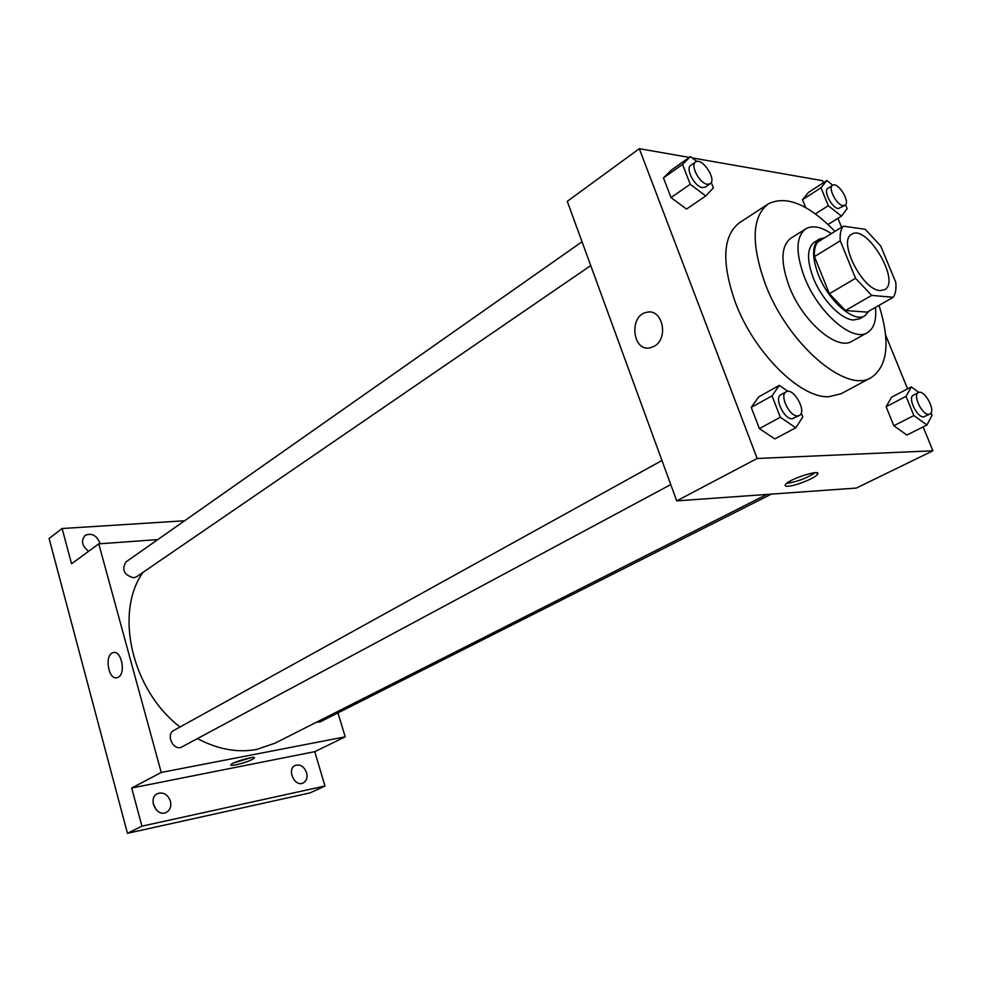 <?xml version="1.0" encoding="UTF-8"?>
<svg xmlns="http://www.w3.org/2000/svg" width="982" height="982" viewBox="0 0 982 982"><rect width="100%" height="100%" fill="white"/><g stroke="black" fill="none" stroke-linecap="round" stroke-linejoin="round"><path stroke-width="1.47" d="M880.179 290.574C862.577 290.488 837.474 240.75 851.664 234.281C866.664 223.528 901.218 281.674 884.598 289.715L880.179 290.574M895.756 282.313L880.744 246.028L865.191 229.26L843.366 226.179C840.764 229.334 839.733 234.207 840.248 240.811L855.531 278.311L871.672 295.398L893.227 297.276C895.596 293.863 896.443 288.88 895.756 282.313M840.248 240.811L814.459 256.621L829.385 293.728L855.531 278.311M871.672 295.398L845.453 310.533L867.204 312.116L893.227 297.276M845.453 310.533L829.385 293.728M814.459 256.621C814.017 250.054 815.121 245.181 817.797 242.014L843.366 226.179M824.782 237.693L819.307 239.154C812.04 244.825 811.733 256.695 818.387 274.776C828.415 300.971 854.009 323.225 864.847 315.799L869.082 311.036M864.847 315.799L859.704 318.72L853.591 319.997C841.181 319.702 821.627 299.449 813.268 277.857C806.639 259.813 806.983 247.955 814.274 242.272L819.307 239.154M831.361 233.618C820.915 226.658 812.372 225.074 805.743 228.867C795.923 236.539 795.469 252.583 804.381 276.998C817.92 312.571 852.695 342.644 867.401 332.64C873.98 328.565 876.656 320.157 875.441 307.415M805.743 228.867L790.866 238.221C780.948 245.966 780.371 261.961 789.135 286.228C802.478 321.593 837.204 351.298 852.069 341.22L867.401 332.64M834.958 231.384C808.407 204.121 786.14 194.988 768.169 203.961C751.844 216.862 750.899 243.573 765.346 284.129C787.748 344.093 846.472 394.101 871.304 377.53C887.851 365.979 890.428 341.92 879.025 305.377M871.304 377.53L840.973 393.819L828.489 396.753C800.035 398.14 753.931 352.415 735.383 302.53C721.377 262.464 722.703 235.901 739.36 222.816L768.169 203.961M696.839 161.49L690.456 156.592L671.479 170.009L663.464 177.889L671.001 197.578L686.492 209.068L705.751 195.97L713.398 187.857L711.263 182.394M832.748 185.23L826.869 180.504L808.481 192.398L802.478 199.702L805.657 207.57L802.478 199.702L820.989 187.771L828.305 205.717L841.451 216.138L847.135 208.638L845.551 204.796M823.395 182.75L822.535 180.663L692.187 157.906M689.303 157.415L639.307 148.687L757.171 458.484L932.9 450.799L923.141 426.9M907.589 388.86L885.629 335.108M841.586 227.284L837.928 218.335M787.994 391.376L779.303 385.361L758.681 396.875L751.267 407.395L759.381 428.606L774.835 438.917L795.776 427.784L802.785 416.982L801.238 413.017M918.833 392.419L911.345 386.908L891.533 397.244L886.108 406.708L893.804 425.746L906.852 435.051L926.934 425.01L932.016 415.325L931.034 412.943M639.307 148.687L567.277 201.347L676.708 500.869L757.171 458.484M654.442 346.13L650.293 347.788C632.113 352.231 628.676 314.952 646.991 312.264C662.396 308.323 669.024 338.176 654.442 346.13C669.024 338.176 662.396 308.323 646.991 312.264L646.991 312.264C628.676 314.952 632.126 352.231 650.293 347.788M676.708 500.869L856.365 488.054L932.9 450.799M788.141 486.225C785.539 486.36 784.618 485.832 785.391 484.605C788.436 479.179 822.29 468.389 817.49 474.367C815.441 477.964 795.629 485.943 788.141 486.225M815.195 472.71C806.811 478.148 797.421 481.696 787.048 483.365M766.782 494.449L274.911 743.239L256.597 749.45C237.583 752.948 217.955 749.376 197.738 738.759M180.037 726.987C131.698 690.137 114.207 612.67 142.967 572.371M316.302 722.298L320.046 721.93L771.324 494.118M590.747 265.57L136.547 576.778L133.65 577.797C124.027 575.035 121.461 569.756 125.941 561.95L582.044 241.744M670.755 484.58L180.7 747.56C172.28 749.597 166.056 734.143 173.777 730.448L661.966 460.497M157.783 539.597L98.777 543.856L161.232 772.453L345.198 736.844L337.955 712.883M161.232 772.453L131.698 788.018L141.924 826.169L127.451 833.313L49.1 538.48L62.112 528.525L71.563 563.766L98.777 543.856M118.38 677.163L117.128 677.703C108.204 680.501 104.153 654.245 113.237 652.637C121.289 649.961 126.175 673.1 118.38 677.163C126.175 673.1 121.302 649.961 113.249 652.637L113.237 652.637C104.153 654.245 108.204 680.501 117.128 677.703M127.451 833.313L310.03 792.891L324.968 786.017L314.768 751.66L345.198 736.844M131.698 788.018L314.768 751.66M235.766 764.892C232.182 765.567 230.525 765.543 230.77 764.818C231.605 762.339 256.511 755.219 254.448 758.03C251.453 760.375 245.23 762.658 235.766 764.892M251.11 757.662L233.52 763.039M88.626 551.283C81.923 546.041 80.757 540.738 85.152 535.399C91.461 532.698 96.334 535.116 99.759 542.678L100.004 543.77M184.604 520.767L62.112 528.525M170.438 801.177C171.531 806.308 170.181 810.04 166.363 812.335C156.678 817.724 147.325 798.219 157.39 793.652C163.331 791.774 167.677 794.278 170.438 801.177M306.568 772.65C307.71 777.535 306.593 780.985 303.192 782.985C294.772 787.478 286.413 769.139 295.177 765.444C300.21 763.996 304.015 766.402 306.568 772.65M141.924 826.169L324.968 786.017M156.236 809.88L153.106 803.374M911.345 386.908L906.042 396.347L913.874 415.558L926.934 425.01M929.893 414.073L923.62 416.92C916.93 417.596 907.429 397.514 913.334 395.206L918.354 392.604C924.344 388.872 936.447 411.384 929.893 414.073L928.69 414.355C922.012 415.03 912.474 394.899 918.354 392.604M891.533 397.244L886.108 406.708L906.042 396.347M886.108 406.708L893.804 425.746L913.874 415.558M893.804 425.746L906.852 435.051M826.869 180.504L820.989 187.771M844.986 205.299L838.358 208.577C831.889 208.086 822.965 190.754 827.912 188.323L832.576 185.328C837.855 181.302 850.866 202.243 844.986 205.299L843.047 205.619C836.603 205.103 827.642 187.746 832.576 185.328M808.481 192.398L802.478 199.702M815.428 213.88L828.305 205.717M828.084 224.485L841.451 216.138M779.303 385.361L772.036 395.869L780.309 417.264L795.776 427.784M799.311 415.496L792.278 418.774C784.127 419.547 773.841 397.784 780.899 394.727L786.14 391.83C793.505 387.055 807.339 411.875 799.311 415.496L797.568 415.926C789.43 416.687 779.107 394.862 786.14 391.83M758.681 396.875L751.267 407.395L772.036 395.869M751.267 407.395L759.381 428.606L780.309 417.264M759.381 428.606L774.835 438.917M690.456 156.592L682.564 164.411L690.236 184.26L705.751 195.97M710.121 183.769L705.272 187.096L702.511 187.599C694.765 186.961 685.08 168.56 690.8 165.381L695.624 161.993C701.946 156.85 717.142 179.694 710.121 183.769L707.371 184.272C699.638 183.609 689.929 165.16 695.624 161.993M671.479 170.009L663.464 177.889L682.564 164.411M663.464 177.889L671.001 197.578L690.236 184.26M671.001 197.578L686.492 209.068M816.901 472.833L817.49 474.367"/></g></svg>
